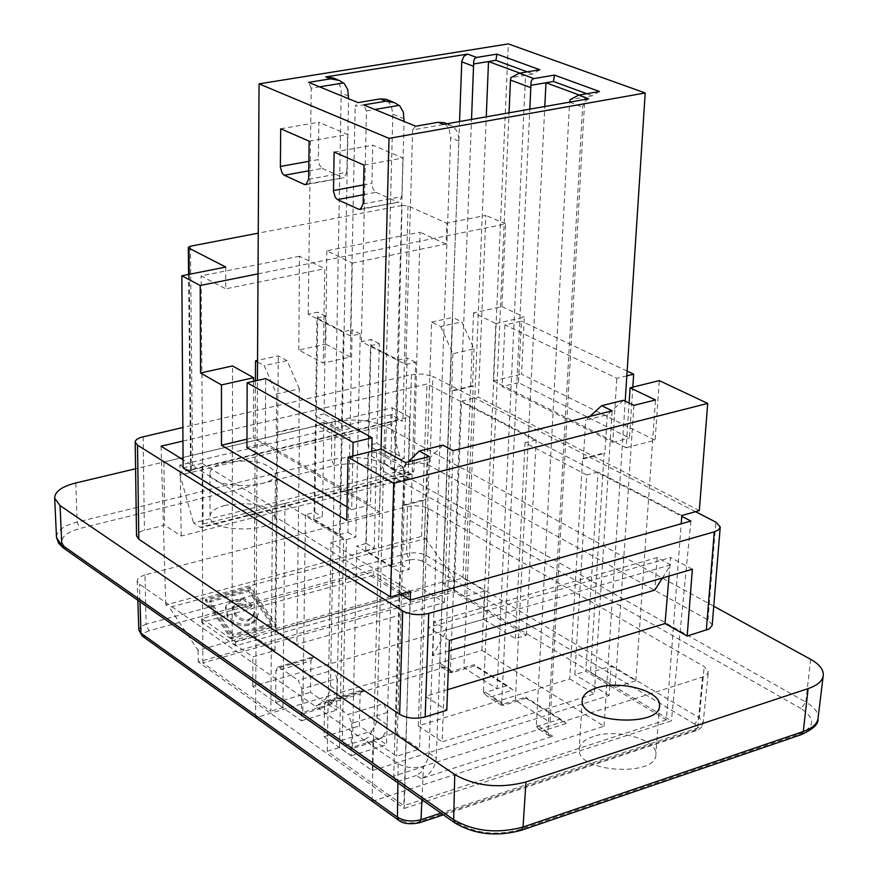 <?xml version="1.0" encoding="UTF-8"?>
<svg xmlns="http://www.w3.org/2000/svg" width="878" height="878" viewBox="0 0 878 878"><rect width="100%" height="100%" fill="white"/><g stroke="black" fill="none" stroke-linecap="round" stroke-linejoin="round"><path stroke-width="0.66" stroke-dasharray="4.39 3.29" d="M251.821 605.282L243.656 597.808L240.945 598.544L240.956 599.696L231.024 600.98L227.995 603.021L225.887 606.402L227.742 615.511C233.526 622.721 240.77 625.487 249.484 623.797L256.354 619.44L258.439 613.294L254.181 612.207L252.206 617.113L248.628 619.407C243.272 620.241 238.684 618.09 234.865 612.943L233.274 606.566L236.819 603.493L242.679 603.899L248.869 607.137L251.821 605.282L251.317 606.676L248.364 608.52L248.869 607.137M248.364 608.52L242.185 605.293L236.314 604.887L232.769 607.96L234.371 614.337C238.179 619.473 242.767 621.635 248.123 620.79L251.701 618.507L253.676 613.601L257.923 614.688L255.838 620.834L248.979 625.191C240.276 626.881 233.032 624.115 227.248 616.905L225.394 607.795L226.59 605.458L231.265 602.067L240.451 601.09L240.956 599.696M257.923 614.688L258.439 613.294M240.451 601.09L240.945 598.544M240.44 599.937L243.162 599.202L243.656 597.808M243.162 599.202L251.317 606.676M253.676 613.601L254.181 612.207M231.562 637.472L276.383 624.982L250.482 587.031L205.803 599.048L231.562 637.472L231.057 638.866L205.32 600.453L249.978 588.425L275.857 626.365L231.057 638.866M275.857 626.365L276.383 624.982M249.978 588.425L250.482 587.031M232.714 634.399L210.04 600.607L249.363 590.005L272.147 623.424L232.714 634.399L232.209 635.793L271.631 624.818L272.147 623.424M271.631 624.818L248.858 591.399L209.557 602.012L232.209 635.793M209.557 602.012L210.04 600.607M205.32 600.453L205.803 599.048M248.858 591.399L249.363 590.005M425.402 538.631L454.398 578.712L198.066 650.357L169.355 607.422L425.402 538.631L421.561 536.381L165.744 604.909L169.355 607.422M144.98 574.925L140.447 576.67L137.747 578.986L137.188 581.027L139.448 584.21L398.162 763.673C405.46 767.822 413.9 768.7 423.47 766.296L702.51 677.081L706.79 674.831L708.359 671.857L704.189 666.556L428.486 508.483L421.901 506.266L413.615 505.706L407.447 506.584L144.98 574.925L146.099 624.192L406.547 553.645L413.878 552.756L421.473 553.634L426.181 555.456L699.283 717.798L703.168 722.923L702.071 725.415L698.394 727.719L440.932 813.094M404.198 808.451L671.418 720.86L453.849 589.851L198.252 661.913L404.198 808.451L410.059 600.124M373.249 575.386L201.731 622.337L235.633 645.769L408.599 597.205L373.249 575.386L373.348 571.721L201.71 618.551L235.644 641.95L408.709 593.495L373.348 571.721M225.108 505.355C215.187 508.011 210.16 511.753 210.018 516.593C209.315 533.297 277.602 532.946 275.012 516.286C268.547 505.015 251.909 501.371 225.108 505.355M593.374 736.477C584.155 739.627 579.425 744.061 579.195 749.768C577.351 772.728 657.918 777.195 655.866 753.982C657.051 739.353 616.444 728.158 593.374 736.477M201.731 622.337L201.71 618.551M408.599 597.205L408.709 593.495M235.633 645.769L235.644 641.95M225.119 462.53C252.118 458.678 268.866 462.234 275.374 473.209C277.997 489.419 209.205 489.704 209.919 473.461C210.061 468.753 215.132 465.11 225.119 462.53M56.477 536.765C57.103 530.444 63.984 525.56 77.132 522.092L331.544 459.589L331.807 422.175C352.594 418.268 370.779 419.827 386.331 426.851L384.784 464.264L380.679 469.686C367.432 463.496 351.946 462.124 334.211 465.592L79.799 528.468C62.162 533.78 57.718 540.442 66.476 548.432L458.503 823.377C476.293 833.65 496.421 835.79 518.898 829.82L798.739 734.293L801.219 734.666M713.737 606.226L386.331 426.851M331.807 422.175L135.574 468.764M712.201 624.982L707.975 619.879L428.848 465.197L421.681 463.321L413.297 463.123L390.6 468.413L392.257 407.776L163.956 461.982L164.57 525.121L141.599 531.069L138.153 532.99L136.529 535.767M447.571 689.691L425.6 696.364L446.781 710.269M181.186 536.03L180.264 472.177L409.51 417.061L408.171 478.345L181.186 536.03L164.57 525.121M408.171 478.345L390.6 468.413M669.025 576.078L670.583 557.508L428.585 627.408L425.6 696.364M692.369 569.229L670.583 557.508M409.51 417.061L392.257 407.776M449.437 640.446L428.585 627.408M180.264 472.177L163.956 461.982M408.731 463.869L411.431 374.686L182.843 427.487M695.541 511.676L432.931 376.464L429.924 465.724M411.431 374.686L422.889 374.006L432.931 376.464M400.434 594.176L183.063 459.787M182.931 441.063L426.993 383.971L681.756 516.319M161.058 446.178L165.744 604.909M421.561 536.381L426.993 383.971M198.066 650.357L198.252 661.913M453.849 589.851L454.398 578.712M690.898 521.06L671.418 720.86M623.435 400.28L607.269 414.723L585.648 420.156L589.796 416.413M442.929 445.146L427.86 459.754L426.532 499.626L425.83 499.231L418.301 725.876L569.723 678.892L582.641 458.492L583.365 458.865L585.648 420.156M569.723 678.892L594.307 693.883L612.12 410.816M427.86 459.754L404.374 465.658L408.226 461.872M410.267 600.069L403.847 805.697L327.264 751.294L339.523 747.496L372.272 770.577L373.051 739.913L395.791 732.856L402.486 505.289L403.189 505.695L426.532 499.626M403.189 505.695L404.374 465.658M453.07 450.644L442.172 741.888L594.307 693.883M418.301 725.876L442.172 741.888M299.376 388.8L287.04 360.595L264.212 365.654L276.57 394.013L299.376 388.8L298.915 426.884L299.541 427.246L276.866 432.613L274.979 650.609L252.875 656.887L232.132 642.564L232.527 365.939M287.04 360.595L278.304 355.853L257.55 360.43M257.539 361.977L264.212 365.654M440.657 326.539L452.938 353.713L474.043 348.895L461.762 321.864L440.657 326.539L431.614 322.094L422.735 589.215L275.89 630.316L296.863 644.386L299.541 427.246M275.89 630.316L278.304 355.853M452.938 353.713L451.577 390.743L472.562 385.782L474.043 348.895M422.735 589.215L444.422 602.451L296.863 644.386M451.577 390.743L452.225 391.083L444.422 602.451M699.316 510.623L478.4 397.13L461.565 401.169L454.222 591.893L526.251 635.321L515.408 638.536L483.624 619.242L484.854 590.96L462.98 577.954L442.951 583.563L464.736 596.678L473.209 386.111L472.562 385.782M442.951 583.563L452.675 317.452L461.762 321.864M633.905 405.362L615.182 687.298L635.87 680.768L611.11 666.051L590.521 672.438L615.182 687.298M607.269 414.723L604.876 453.278L604.152 452.905L590.521 672.438M484.854 590.96L464.736 596.678M635.87 680.768L655.482 399.962M395.791 732.856L419.541 749.033L429.364 456.582M255.421 380.887L254.115 636.407L274.979 650.609M276.57 394.013L276.241 432.261L276.866 432.613M373.051 739.913L396.691 756.243L419.541 749.033M254.115 636.407L232.132 642.564M405.416 462.574L396.691 756.243M372.272 770.577L609.189 695.464L611.11 666.051M402.486 505.289L425.83 499.231M582.641 458.492L604.152 452.905M381.206 449.042L379.592 511.83L253.336 437.683L253.61 381.293M346.744 520.369L379.592 511.83M258.022 273.848L505.596 223.967L501.931 306.609L473.549 312.864L495.84 323.532L493.348 380.854L626.168 447.736L629.098 403.024M626.168 447.736L655.098 440.218L659.279 380.624M583.365 458.865L604.876 453.278M495.84 323.532L524.331 317.156L521.598 374.171L655.098 440.218M501.931 306.609L524.331 317.156M431.614 322.094L452.675 317.452M246.948 439.187L253.336 437.683M276.241 432.261L298.915 426.884M493.348 380.854L521.598 374.171M473.209 386.111L452.225 391.083M326.814 250.812L325.782 344.099L298.816 350.037L323.258 363.097L350.377 357.028L352.287 263.104L326.814 250.812L420.035 232.22L413.944 470.817L203.158 524.089L201.644 527.524L200.327 527.25L410.794 473.944L412.199 474.175L413.944 470.817M350.377 357.028L325.782 344.099M298.816 350.037L299.464 256.266L324.772 268.701L323.258 363.097M352.287 263.104L446.035 244.051L446.77 223.166L485.885 215.395L478.4 397.13M202.84 662.89L202.138 463.343L272.487 506.562L270.841 711.213L202.84 662.89L454.222 591.893M202.138 463.343L183.118 467.897M225.767 267.055L225.756 288.829L324.772 268.701M446.035 244.051L420.035 232.22M410.794 473.944L403.639 470.015L390.71 424.293L390.919 414.679L402.925 421.001L397.141 420.54L402.014 205.452L407.996 205.891L446.77 223.166M402.014 205.452L258.242 233.153M505.596 223.967L485.885 215.395M397.141 420.54L192.666 469.73L190.614 471.179L191.261 472.002L189.242 274.309M681.822 515.518L598.028 472.013L585.824 671.231L666.391 719.806L681.196 523.793M526.251 635.321L536.195 439.911L461.565 401.169M327.264 751.294L330.984 542.483L410.531 591.355M536.195 439.911L525.022 442.742L586.734 474.998L574.86 674.622L585.824 671.231M515.408 638.536L525.022 442.742M598.028 472.013L586.734 474.998M483.624 619.242L252.732 686.333L282.935 707.613L270.841 711.213M299.464 256.266L201.073 275.89L225.756 288.829M203.158 524.089L201.073 275.89M670.649 564.861L446.935 629.866L433.973 621.822L657.161 557.563L670.649 564.861L662.396 578.02M657.161 557.563L654.812 590.093M449.042 650.894L432.788 655.701L446.935 629.866M432.788 655.701L433.973 621.822M339.523 747.496L343.66 539.136L284.999 503.401L272.487 506.562M343.66 539.136L330.984 542.483M284.999 503.401L282.935 707.613M252.732 686.333L252.875 656.887M473.549 312.864L462.98 577.954M609.189 695.464L574.86 674.622M403.639 470.015L193.533 522.959L200.327 527.25M390.71 424.293L180.001 475.086L193.533 522.959M390.919 414.679L179.88 465.099L180.001 475.086M179.88 465.099L191.261 472.002M666.391 719.806L403.847 805.697M363.163 203.992L401.872 196.617L398.985 202.072L361.626 208.723M364.008 165.108L402.947 158.018L372.799 145.188L371.921 183.359L363.58 184.907M401.872 196.617L402.947 158.018M363.36 194.729L375.982 192.348L373.04 188.935L371.921 183.359M375.982 192.348L397.35 201.874M308.628 179.255L346.865 172.264L344.11 177.652L307.135 183.996M309.133 141.171L347.589 134.466L318.89 122.251L318.341 159.631L308.869 161.332M346.865 172.264L347.589 134.466M308.749 170.837L322.259 168.389L319.438 165.086L318.341 159.631M322.259 168.389L342.618 177.466M310.944 660.849L312.798 656.985L314.741 657.413L279.621 667.532L277.711 667.082L275.901 670.968L310.944 660.849L310.483 692.281L336.526 710.225L337.13 678.507L301.867 688.89L298.191 680.285L333.464 669.991L337.13 678.507M301.867 688.89L301.439 720.794L275.615 702.587L275.901 670.968M275.615 702.587L310.483 692.281M333.464 669.991L314.741 657.413M279.621 667.532L298.191 680.285M360.09 693.982L362.01 690.097L364.096 690.558L328.581 701.171L326.506 700.699L324.63 704.595L360.09 693.982L359.343 725.941L386.572 744.698L387.472 712.453L351.793 723.34L348.006 714.516L383.686 703.706L387.472 712.453M351.793 723.34L351.09 755.782L324.07 736.741L324.63 704.595M324.07 736.741L359.343 725.941M383.686 703.706L364.096 690.558M328.581 701.171L348.006 714.516M280.697 128.77L318.89 122.251M301.439 720.794L336.526 710.225M334.123 152.07L372.799 145.188M351.09 755.782L386.572 744.698M588.644 98.797L584.496 101.607L582.542 106.973L547.905 732.087L549.419 735.907L552.767 736.258L421.111 778.687C430.011 774.879 435.082 768.009 436.311 758.087L458.843 141.095C458.887 133.478 456.231 128.221 450.875 125.324L443.379 124.38M547.905 732.087L536.37 724.734L536.557 726.578L550.045 722.276L584.858 97.096L570.052 99.697M536.37 724.734L569.602 102.155M599.465 91.499L592.387 95.779L584.858 97.096L579.26 95.033M333.124 77.922C338.414 80.754 341.103 85.814 341.202 93.101L330.457 686.124C329.437 695.694 324.586 702.235 315.904 705.747L444.652 667.269L452.763 672.449L474.669 665.864L513.048 690.02L490.978 696.836L503.994 705.144L526.131 698.24L525.56 697.143L501.953 704.485L501.755 702.663L483.526 691.041L483.734 692.863L497.08 688.758L525.549 75.212L510.897 77.67M483.526 691.041L509.031 112.823M539.827 69.757L532.99 73.961L525.549 75.212L519.842 73.104M474.669 665.864L473.988 664.701L450.623 671.725L450.403 669.925L471.519 119.43M513.048 690.02L507.254 685.63L497.08 688.758L463.88 667.741L486.258 116.829M444.652 667.269L441.349 666.874L439.779 663.142L459.556 121.537M399.699 572.061L409.225 569.449L415.623 362.296L405.779 364.546L361.341 341.63L371.098 339.479L366.28 543.46L356.83 545.973L399.699 572.061L393.717 776.152L423.624 766.582L427.465 760.052L428.98 753.105L450.655 137.747L449.13 129.011L444.268 122.668M405.779 364.546L412.649 129.933L445.717 124.105M346.371 539.608L355.788 537.116L360.232 333.914L350.509 336.044L308.189 314.214L317.814 312.173L314.807 512.324L305.478 514.717L346.371 539.608L342.299 740.121L371.866 731.012L375.971 723.648L377.057 717.798L392.839 114.162L391.248 105.601L386.32 99.346M387.835 100.772L355.173 106.282L358.081 102.616M350.509 336.044L355.173 106.282M377.057 717.798L387.253 724.734L404.099 121.449M330.457 686.124L337.174 690.69L348.577 98.731M308.189 314.214L311.24 88.217L319.559 86.856M337.174 690.69L335.78 697.406L332.114 703.695L302.811 712.464L305.478 514.717M311.24 88.217L308.606 82.378M361.341 341.63L366.433 110.924L363.711 104.921M366.433 110.924L374.862 109.487M387.253 724.734L385.793 731.583L382.029 737.992L352.396 747.2L356.83 545.973M415.744 126.212L412.649 129.933M586.778 93.716L592.387 95.779M501.755 702.663L529.818 109.157M526.131 698.24L566.222 723.472L560.318 719.005L550.045 722.276L515.353 700.315L544.799 106.523M527.283 71.864L532.99 73.961M421.111 778.687L416.468 775.472L420.99 772.311L423.624 766.582M416.468 775.472L396.23 781.98L393.717 776.152M372.25 801.296L604.075 726.205L481.912 650.379L255.597 717.721M566.222 723.472L543.932 730.617L552.767 736.258M396.23 781.98L349.773 749.351L369.803 743.117L364.732 739.605L344.725 745.806L300.342 714.626L320.141 708.689L315.904 705.747M382.029 737.992L369.803 743.117M364.732 739.605L369.221 736.565L371.866 731.012M349.773 749.351L352.396 747.2M332.114 703.695L320.141 708.689M536.557 726.578L539.586 729.618L543.932 730.617M483.734 692.863L486.697 695.837L490.978 696.836M503.994 705.144L501.656 705.396L501.953 704.485M452.763 672.449L450.403 672.647L450.623 671.725M300.342 714.626L302.811 712.464M342.299 740.121L344.725 745.806M560.318 719.005L525.56 697.143M507.254 685.63L473.988 664.701M370.516 345.647L379.307 343.693L376.827 443.324L404.176 458.568L407.14 357.95L398.294 359.958L370.516 345.647L368.167 445.442L376.827 443.324M398.294 359.958L395.462 460.741L368.167 445.442M404.176 458.568L395.462 460.741M316.969 318.034L325.65 316.179L324.059 413.9L350.124 428.442L352.155 329.766L343.419 331.675L316.969 318.034L315.509 415.909L324.059 413.9M343.419 331.675L341.52 430.505L315.509 415.909M350.124 428.442L341.52 430.505M379.307 343.693L371.098 339.479M415.623 362.296L407.14 357.95M325.65 316.179L317.814 312.173M360.232 333.914L352.155 329.766M392.488 566.837L401.048 564.499L403.913 467.359L376.607 452.027L374.204 548.256L365.698 550.539L392.488 566.837L395.221 469.543L403.913 467.359M365.698 550.539L367.959 454.156L395.221 469.543M376.607 452.027L367.959 454.156M339.523 534.614L347.984 532.397L349.949 437.057L323.916 422.439L322.38 516.901L313.973 519.074L339.523 534.614L341.355 439.132L349.949 437.057M313.973 519.074L315.378 424.469L341.355 439.132M323.916 422.439L315.378 424.469M401.048 564.499L409.225 569.449M366.28 543.46L374.204 548.256M347.984 532.397L355.788 537.116M314.807 512.324L322.38 516.901M352.813 456.033L351.683 509.657L370.472 504.806L265.233 443.083L265.672 378.583M265.233 443.083L246.916 447.451M351.683 509.657L347.019 506.88M626.837 375.861L616.828 378.297L504.916 324.86L521.422 321.15L518.503 382.665L629.449 438.034L632.818 387.143M627.144 371.12L521.422 321.15M371.767 451.369L370.472 504.806M518.503 382.665L502.139 386.572L612.767 442.336L616.828 378.297M612.767 442.336L629.449 438.034M504.916 324.86L502.139 386.572M481.912 650.379L508.318 43.9M604.075 726.205L625.191 401.136M372.009 801.12L381.041 449.086M255.597 717.48L257.441 380.437M255.838 620.834L256.354 619.44M248.979 625.191L249.484 623.797M227.248 616.905L227.742 615.511M232.857 601.551L233.35 600.146M242.185 605.293L242.679 603.899M236.314 604.887L236.819 603.493M234.371 614.337L234.865 612.943M248.123 620.79L248.628 619.407M251.701 618.507L252.206 617.113M419.377 822.818L417.313 822.324L693.609 730.639L695.815 731.001L697.692 727.961L702.51 677.081M693.609 730.639C697.9 728.828 698.251 726.633 694.663 724.054L699.283 717.798L704.189 666.556M694.663 724.054L422 561.02L426.181 555.456L428.486 508.483M422 561.02L416.084 559.363L409.324 559.846L406.547 553.645L407.447 506.584M409.324 559.846L148.887 630.799L146.099 624.192L140.809 626.596L138.834 629.789M148.887 630.799C144.168 632.369 143.07 634.311 145.583 636.616L142.521 636.232M145.583 636.616L402.124 820.71L398.908 820.447M402.124 820.71L409.203 823.07L417.313 822.324M139.997 601.759L139.448 584.21M398.162 763.673L397.888 782.869M421.923 799.748L423.47 766.296M521.236 830.325L518.898 829.82M455.254 823.147L458.503 823.377M63.446 548.015L66.476 548.432M75.826 482.955L77.132 522.092L79.799 528.468M798.739 734.293C815.08 727.116 815.838 718.544 801.01 708.568L805.795 702.082L384.784 464.264C369.594 457.197 351.848 455.638 331.544 459.589L334.211 465.592M801.01 708.568L380.679 469.686M810.624 659.312L805.795 702.082C814.038 706.845 818.153 712.036 818.131 717.655L817.956 719.115M143.169 436.662L144.387 530.18M707.975 619.879L715.91 522.169M407.996 205.891L402.925 421.001M190.427 246.213L192.666 469.73M569.635 102.144L582.542 106.973M450.403 669.925L439.779 663.142M458.843 141.095L450.655 137.747M428.98 753.105L436.311 758.087M404.176 118.793L392.839 114.162M348.632 96.13L341.202 93.101M257.66 616.762L257.155 618.156M225.887 606.402L225.394 607.795M233.274 606.566L232.769 607.96M253.753 614.238L253.237 615.632M443.412 814.828L698.328 729.903L701.555 727.16L703.048 723.823L708.359 671.857M137.835 600.245L137.188 581.027M582.169 700.929L579.195 749.768M659.4 706.329L655.866 753.982M209.919 473.461L210.018 516.593M275.374 473.209L275.012 516.286M823.147 676.301L823.334 674.82M188.583 274.441L190.614 471.179M412.199 474.175L201.644 527.524M360.331 209.48L398.985 202.072M305.939 184.676L344.11 177.652M277.711 667.082L312.798 656.985M326.506 700.699L362.01 690.097M450.875 125.324L446.957 123.754M394.617 102.682L392.839 101.969M339.106 80.337L337.35 79.635M549.419 735.907L539.586 729.618M501.656 705.396L486.697 695.837M450.403 672.647L441.349 666.874"/><path stroke-width="1.32" d="M817.956 719.115C818.724 723.999 813.149 729.19 801.219 734.666L803.282 731.495L523.036 827.076C497.211 833.924 474.098 831.466 453.674 819.69L61.789 544.898L60.066 505.596L54.666 498.221C54.699 491.647 61.756 486.566 75.826 482.955L135.574 468.764M60.066 505.596L454.76 774.561L453.674 819.69L455.254 823.147M801.219 734.666L521.236 830.325L523.036 827.076L525.966 781.969C499.461 788.784 475.722 786.315 454.76 774.561M525.966 781.969L808.144 688.604L803.282 731.495C812.732 728.125 817.681 723.505 818.131 717.655L823.147 676.301M596.436 687.968C619.681 679.868 660.651 690.821 659.488 705.1C661.617 727.752 580.358 723.318 582.169 700.929C582.399 695.354 587.152 691.041 596.436 687.968M808.144 688.604C817.835 685.235 822.895 680.648 823.334 674.82C823.334 669.234 819.097 664.053 810.624 659.312L713.737 606.226M720.201 527.448L712.168 625.432L709.106 628.988L687.167 636.045L665.041 623.545L447.571 689.691M136.529 535.767L138.823 539.224L399.633 714.352C407.008 718.413 415.514 719.28 425.171 716.942L446.781 710.269L449.437 640.446L692.369 569.229L687.167 636.045M665.041 623.545L669.025 576.078M182.843 427.487L140.217 437.518L136.65 439.439L135.3 441.25L135.19 442.183L137.506 445.168L402.739 610.934L399.633 714.352M695.541 511.676L715.91 522.169L720.234 526.987L718.687 529.763L714.286 531.848L706.307 630.141M425.171 716.942L428.727 613.426L714.286 531.848M428.727 613.426C418.905 615.621 410.245 614.787 402.739 610.934M681.756 516.319L690.898 521.06L410.059 600.124L400.434 594.176M183.063 459.787L161.058 446.178L182.931 441.063M589.796 416.413L601.682 405.691L623.435 400.28L633.905 405.362L655.482 399.962L630.097 387.813L659.279 380.624L707.712 403.408L393.695 483.284L348.028 457.208L346.744 520.369L221.475 445.223L221.454 384.926L200.535 372.985L232.527 365.939L253.632 377.727L221.454 384.926M601.682 405.691L612.12 410.816L453.07 450.644L442.929 445.146L419.289 451.029L429.364 456.582L405.416 462.574L381.206 449.042L348.028 457.208M408.226 461.872L419.289 451.029M257.539 361.977L255.531 360.869L257.55 360.43M255.531 360.869L255.421 380.887M629.098 403.024L630.097 387.813M253.61 381.293L253.632 377.727M221.475 445.223L246.948 439.187M393.695 483.284L390.523 596.952L183.118 467.897L181.845 275.78L200.206 285.493L258.022 273.848M189.242 274.309L188.968 248.167L225.767 267.055L181.845 275.78M258.242 233.153L190.427 246.213L188.298 247.453L188.968 248.167M681.196 523.793L681.822 515.518L699.316 510.623L707.712 403.408M390.523 596.952L410.531 591.355L410.267 600.069M200.535 372.985L200.206 285.493M662.396 578.02L654.812 590.093L449.042 650.894M361.626 208.723L358.718 209.282L360.331 209.48L363.163 203.992L364.008 165.108L334.123 152.07L333.475 191.338L335.319 197.484L337.525 199.602L363.36 194.729M358.718 209.282L337.525 199.602M307.135 183.996L304.457 184.49L305.939 184.676L308.628 179.255L309.133 141.171L280.697 128.77L280.378 167.237L282.178 173.229L284.285 175.271L308.749 170.837M304.457 184.49L284.285 175.271M459.556 121.537L461.795 61.076L464.023 56.148L467.557 54.096L325.771 76.935L330.49 78.844L308.606 82.378L358.081 102.616L380.207 98.896L385.87 101.189L363.711 104.921L415.744 126.212L438.166 122.283L443.379 124.38L588.644 98.797L578.712 95.131L570.052 99.697L569.635 102.144M578.712 95.131L599.465 91.499L554.468 75.102L533.89 78.581L519.304 73.203L539.827 69.757L496.97 54.129L476.611 57.432L467.557 54.096M508.318 43.9L259.054 83.86L389.02 138.362L645.209 92.98L508.318 43.9M529.818 109.157L531.08 81.83L532.189 79.437L533.89 78.581M519.304 73.203L510.897 77.67L510.469 80.052L530.839 87.657M509.031 112.823L510.469 80.052M471.519 119.43L473.725 61.186L474.603 58.617L476.611 57.432M486.258 116.829L488.508 61.537L495.894 60.33L496.97 54.129M473.966 63.918L488.508 61.537L519.842 73.104M446.957 123.754L444.268 122.668L438.166 122.283M392.839 101.969L386.32 99.346L380.207 98.896M385.87 101.189L394.617 102.682L399.863 106.018L403.331 112.164L404.099 121.449M330.49 78.844L339.106 80.337L344.253 83.608L347.732 89.644L348.577 98.731M325.771 76.935L333.124 77.922L337.35 79.635M319.559 86.856L343.572 82.938M374.862 109.487L399.183 105.349M531.278 85.265L553.447 81.478L554.468 75.102M553.447 81.478L586.778 93.716M544.799 106.523L545.973 82.752L579.26 95.033M495.894 60.33L527.283 71.864M255.597 717.48L372.25 801.296M347.019 506.88L246.916 447.451L247.157 382.742L265.672 378.583L372.096 437.771L353.099 442.391L247.157 382.742M632.818 387.143L633.664 374.204L626.837 375.861M633.664 374.204L627.144 371.12M372.096 437.771L371.767 451.369M353.099 442.391L352.813 456.033M625.191 401.136L645.209 92.98M381.041 449.086L389.02 138.362M257.441 380.437L259.054 83.86M440.932 813.094L421.001 819.701L419.377 822.818L443.412 814.828M142.521 636.232L138.834 629.789M398.908 820.447L397.416 817.188L140.963 633.181L139.997 601.759M421.923 799.748L421.001 819.701C412.078 822.027 404.209 821.193 397.416 817.188L397.888 782.869M521.236 830.325C496.641 836.953 474.57 834.506 455.013 822.982L63.216 547.85L58.552 543.186L56.51 537.468L63.446 548.015M54.666 498.221L56.477 536.765M138.823 539.224L137.506 445.168M363.58 184.907L333.464 190.526M308.869 161.332L280.356 166.436M461.729 61.855L473.549 66.267M419.377 822.818C409.774 824.574 402.881 823.729 398.689 820.293L142.302 636.078L138.845 630.097L137.835 600.245M659.488 705.1L659.4 706.329M136.54 536.063L135.19 442.183M188.298 247.464L188.583 274.441"/></g></svg>
